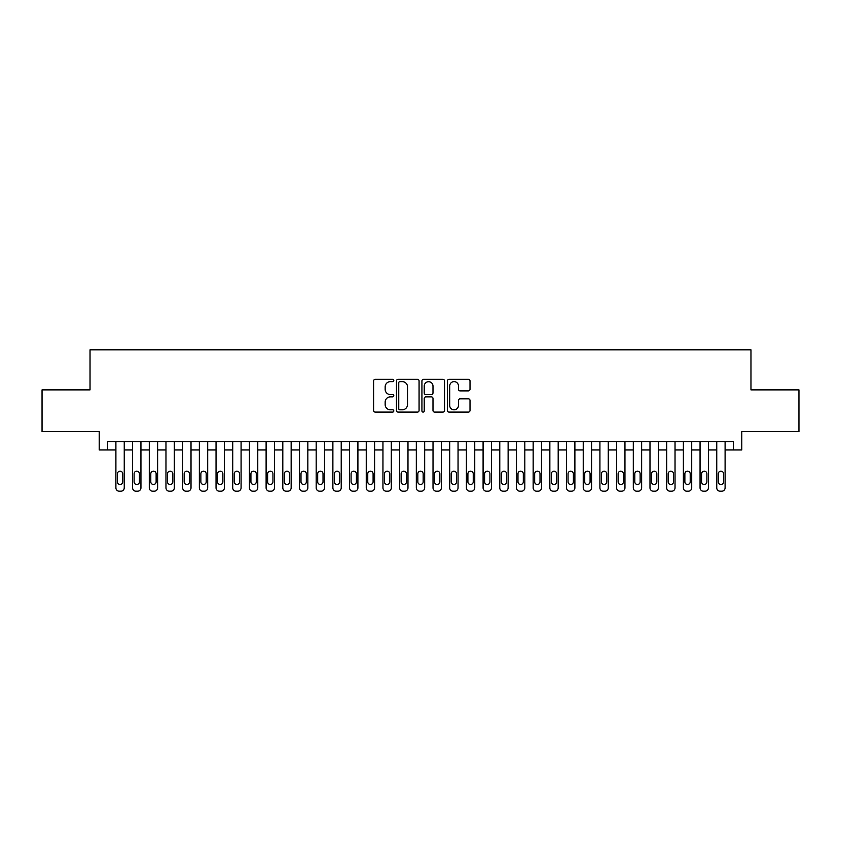 <?xml version="1.0" encoding="UTF-8"?>
<svg xmlns="http://www.w3.org/2000/svg" width="841" height="841" viewBox="0 0 841 841"><rect width="100%" height="100%" fill="white"/><g stroke="black" fill="none" stroke-linecap="round" stroke-linejoin="round"><path stroke-width="1.26" d="M393.798 380.479A1.146 1.146 0 0 0 392.652 379.333L375.244 379.333A1.64 1.64 0 0 0 373.604 380.973L373.604 410.461A1.64 1.64 0 0 0 375.244 412.101L392.652 412.101A1.146 1.146 0 0 0 393.798 410.955A1.146 1.146 0 0 0 392.652 409.809L390.392 409.809A5.246 5.246 0 0 1 385.157 404.563L385.157 402.103A5.246 5.246 0 0 1 390.392 396.857L392.652 396.857A1.146 1.146 0 0 0 393.798 395.712A1.146 1.146 0 0 0 392.652 394.566L390.392 394.566A5.246 5.246 0 0 1 385.157 389.33L385.157 386.871A5.246 5.246 0 0 1 390.392 381.625L392.652 381.625A1.146 1.146 0 0 0 393.798 380.479M468.374 390.886A1.64 1.64 0 0 0 470.014 389.246L470.014 380.973A1.64 1.64 0 0 0 468.374 379.333L449.041 379.333A1.64 1.64 0 0 0 447.412 380.973L447.412 410.461A1.64 1.64 0 0 0 449.041 412.101L468.374 412.101A1.64 1.64 0 0 0 470.014 410.461L470.014 400.463A1.64 1.64 0 0 0 468.374 398.823L460.101 398.823A1.64 1.64 0 0 0 458.471 400.463L458.471 405.425A4.384 4.384 0 0 1 454.087 409.809A4.384 4.384 0 0 1 449.704 405.425L449.704 386.008A4.384 4.384 0 0 1 454.087 381.625A4.384 4.384 0 0 1 458.471 386.008L458.471 389.246A1.64 1.64 0 0 0 460.101 390.886L468.374 390.886M107.564 449.956L107.564 441.609L733.436 441.609L733.436 449.956L741.783 449.956L741.783 431.601L798.95 431.601L798.95 389.877L750.971 389.877L750.971 349.814L90.029 349.814L90.029 389.877L42.05 389.877L42.05 431.601L99.217 431.601L99.217 449.956L115.9 449.956M419.07 380.973A1.64 1.64 0 0 0 417.43 379.333L398.098 379.333A1.64 1.64 0 0 0 396.458 380.973L396.458 410.461A1.64 1.64 0 0 0 398.098 412.101L417.43 412.101A1.64 1.64 0 0 0 419.07 410.461L419.07 380.973M423.57 379.333L442.902 379.333A1.64 1.64 0 0 1 444.542 380.973L444.542 410.461A1.64 1.64 0 0 1 442.902 412.101L434.629 412.101A1.64 1.64 0 0 1 432.989 410.461L432.989 398.497A1.64 1.64 0 0 0 431.349 396.857L425.861 396.857A1.64 1.64 0 0 0 424.232 398.497L424.232 410.955A1.146 1.146 0 0 1 423.076 412.101A1.146 1.146 0 0 1 421.93 410.955L421.93 380.973A1.64 1.64 0 0 1 423.57 379.333M124.247 441.609L124.247 487.843L124.247 449.956L132.594 449.956M140.941 441.609L140.941 487.843L140.941 449.956L149.288 449.956M157.624 441.609L157.624 487.843L157.624 449.956L165.971 449.956M174.318 441.609L174.318 487.843L174.318 449.956L182.665 449.956M191.012 441.609L191.012 487.843L191.012 449.956L199.359 449.956M207.695 441.609L207.695 487.843L207.695 449.956L216.042 449.956M224.389 441.609L224.389 487.843L224.389 449.956L232.736 449.956M241.083 441.609L241.083 487.843L241.083 449.956L249.43 449.956M257.767 441.609L257.767 487.843L257.767 449.956L266.113 449.956M274.46 441.609L274.46 487.843L274.46 449.956L282.807 449.956M291.154 441.609L291.154 487.843L291.154 449.956L299.501 449.956M307.838 441.609L307.838 487.843L307.838 449.956L316.184 449.956M324.531 441.609L324.531 487.843L324.531 449.956L332.878 449.956M341.225 441.609L341.225 487.843L341.225 449.956L349.562 449.956M357.909 441.609L357.909 487.843L357.909 449.956L366.255 449.956M374.602 441.609L374.602 487.843L374.602 449.956L382.949 449.956M391.296 441.609L391.296 487.843L391.296 449.956L399.633 449.956M407.98 441.609L407.98 487.843L407.98 449.956L416.327 449.956M424.673 441.609L424.673 487.843L424.673 449.956L433.02 449.956M441.367 441.609L441.367 487.843L441.367 449.956L449.704 449.956M458.051 441.609L458.051 487.843L458.051 449.956L466.398 449.956M474.745 441.609L474.745 487.843L474.745 449.956L483.091 449.956M491.438 441.609L491.438 487.843L491.438 449.956L499.775 449.956M508.122 441.609L508.122 487.843L508.122 449.956L516.469 449.956M524.816 441.609L524.816 487.843L524.816 449.956L533.162 449.956M541.499 441.609L541.499 487.843L541.499 449.956L549.846 449.956M558.193 441.609L558.193 487.843L558.193 449.956L566.54 449.956M574.887 441.609L574.887 487.843L574.887 449.956L583.233 449.956M591.57 441.609L591.57 487.843L591.57 449.956L599.917 449.956M608.264 441.609L608.264 487.843L608.264 449.956L616.611 449.956M624.958 441.609L624.958 487.843L624.958 449.956L633.305 449.956M641.641 441.609L641.641 487.843L641.641 449.956L649.988 449.956M658.335 441.609L658.335 487.843L658.335 449.956L666.682 449.956M675.029 441.609L675.029 487.843L675.029 449.956L683.376 449.956M691.712 441.609L691.712 487.843L691.712 449.956L700.059 449.956M708.406 441.609L708.406 487.843L708.406 449.956L716.753 449.956M725.1 441.609L725.1 487.843L725.1 449.956L733.436 449.956M399.895 381.625A1.146 1.146 0 0 0 398.75 382.771L398.75 408.652A1.146 1.146 0 0 0 399.895 409.809L402.271 409.809A5.246 5.246 0 0 0 407.517 404.563L407.517 386.871A5.246 5.246 0 0 0 402.271 381.625L399.895 381.625M432.989 386.093A4.384 4.384 0 0 0 428.605 381.709A4.384 4.384 0 0 0 424.232 386.093L424.232 392.926A1.64 1.64 0 0 0 425.861 394.566L431.349 394.566A1.64 1.64 0 0 0 432.989 392.926L432.989 386.093M117.404 481.84A2.67 2.67 90.9 0 0 120.074 484.511A2.67 2.67 90.9 0 0 122.744 481.84A2.67 2.67 -90.9 0 1 120.074 484.511A2.67 2.67 -90.9 0 1 117.404 481.84L117.404 473.83A2.67 2.67 -90.9 0 1 120.074 471.16A2.67 2.67 -90.9 0 1 122.744 473.83A2.67 2.67 90.9 0 0 120.074 471.16A2.67 2.67 90.9 0 0 117.404 473.83M115.9 441.609L115.9 487.843A3.343 3.343 89.1 0 0 119.243 491.186L120.915 491.186A3.343 3.343 89.1 0 0 124.247 487.843M122.744 473.83L122.744 481.84M134.097 481.84A2.67 2.67 90.9 0 0 136.768 484.511A2.67 2.67 90.9 0 0 139.438 481.84A2.67 2.67 -90.9 0 1 136.768 484.511A2.67 2.67 -90.9 0 1 134.097 481.84L134.097 473.83A2.67 2.67 -90.9 0 1 136.768 471.16A2.67 2.67 -90.9 0 1 139.438 473.83A2.67 2.67 90.9 0 0 136.768 471.16A2.67 2.67 90.9 0 0 134.097 473.83M150.791 481.84A2.67 2.67 90.9 0 0 153.461 484.511A2.67 2.67 90.9 0 0 156.132 481.84A2.67 2.67 -90.9 0 1 153.461 484.511A2.67 2.67 -90.9 0 1 150.791 481.84L150.791 473.83A2.67 2.67 -90.9 0 1 153.461 471.16A2.67 2.67 -90.9 0 1 156.132 473.83A2.67 2.67 90.9 0 0 153.461 471.16A2.67 2.67 90.9 0 0 150.791 473.83M167.475 481.84A2.67 2.67 90.9 0 0 170.145 484.511A2.67 2.67 90.9 0 0 172.815 481.84A2.67 2.67 -90.9 0 1 170.145 484.511A2.67 2.67 -90.9 0 1 167.475 481.84L167.475 473.83A2.67 2.67 -90.9 0 1 170.145 471.16A2.67 2.67 -90.9 0 1 172.815 473.83A2.67 2.67 90.9 0 0 170.145 471.16A2.67 2.67 90.9 0 0 167.475 473.83M184.168 481.84A2.67 2.67 90.9 0 0 186.839 484.511A2.67 2.67 90.9 0 0 189.509 481.84A2.67 2.67 -90.9 0 1 186.839 484.511A2.67 2.67 -90.9 0 1 184.168 481.84L184.168 473.83A2.67 2.67 -90.9 0 1 186.839 471.16A2.67 2.67 -90.9 0 1 189.509 473.83A2.67 2.67 90.9 0 0 186.839 471.16A2.67 2.67 90.9 0 0 184.168 473.83M132.594 441.609L132.594 487.843A3.343 3.343 89.1 0 0 135.937 491.186L137.598 491.186A3.343 3.343 89.1 0 0 140.941 487.843M139.438 473.83L139.438 481.84M149.288 441.609L149.288 487.843A3.343 3.343 89.1 0 0 152.62 491.186L154.292 491.186A3.343 3.343 89.1 0 0 157.624 487.843M156.132 473.83L156.132 481.84M165.971 441.609L165.971 487.843A3.343 3.343 89.1 0 0 169.314 491.186L170.986 491.186A3.343 3.343 89.1 0 0 174.318 487.843M172.815 473.83L172.815 481.84M182.665 441.609L182.665 487.843A3.343 3.343 89.1 0 0 185.998 491.186L187.669 491.186A3.343 3.343 89.1 0 0 191.012 487.843M189.509 473.83L189.509 481.84M200.862 481.84A2.67 2.67 90.9 0 0 203.533 484.511A2.67 2.67 90.9 0 0 206.203 481.84A2.67 2.67 -90.9 0 1 203.533 484.511A2.67 2.67 -90.9 0 1 200.862 481.84L200.862 473.83A2.67 2.67 -90.9 0 1 203.533 471.16A2.67 2.67 -90.9 0 1 206.203 473.83A2.67 2.67 90.9 0 0 203.533 471.16A2.67 2.67 90.9 0 0 200.862 473.83M199.359 441.609L199.359 487.843A3.343 3.343 89.1 0 0 202.692 491.186L204.363 491.186A3.343 3.343 89.1 0 0 207.695 487.843M206.203 473.83L206.203 481.84M217.546 481.84A2.67 2.67 90.9 0 0 220.216 484.511A2.67 2.67 90.9 0 0 222.886 481.84A2.67 2.67 -90.9 0 1 220.216 484.511A2.67 2.67 -90.9 0 1 217.546 481.84L217.546 473.83A2.67 2.67 -90.9 0 1 220.216 471.16A2.67 2.67 -90.9 0 1 222.886 473.83A2.67 2.67 90.9 0 0 220.216 471.16A2.67 2.67 90.9 0 0 217.546 473.83M216.042 441.609L216.042 487.843A3.343 3.343 89.1 0 0 219.385 491.186L221.057 491.186A3.343 3.343 89.1 0 0 224.389 487.843M222.886 473.83L222.886 481.84M234.24 481.84A2.67 2.67 90.9 0 0 236.91 484.511A2.67 2.67 90.9 0 0 239.58 481.84A2.67 2.67 -90.9 0 1 236.91 484.511A2.67 2.67 -90.9 0 1 234.24 481.84L234.24 473.83A2.67 2.67 -90.9 0 1 236.91 471.16A2.67 2.67 -90.9 0 1 239.58 473.83A2.67 2.67 90.9 0 0 236.91 471.16A2.67 2.67 90.9 0 0 234.24 473.83M232.736 441.609L232.736 487.843A3.343 3.343 89.1 0 0 236.069 491.186L237.74 491.186A3.343 3.343 89.1 0 0 241.083 487.843M239.58 473.83L239.58 481.84M250.923 481.84A2.67 2.67 90.9 0 0 253.593 484.511A2.67 2.67 90.9 0 0 256.274 481.84A2.67 2.67 -90.9 0 1 253.593 484.511A2.67 2.67 -90.9 0 1 250.923 481.84L250.923 473.83A2.67 2.67 -90.9 0 1 253.593 471.16A2.67 2.67 -90.9 0 1 256.274 473.83A2.67 2.67 90.9 0 0 253.593 471.16A2.67 2.67 90.9 0 0 250.923 473.83M249.43 441.609L249.43 487.843A3.343 3.343 89.1 0 0 252.763 491.186L254.434 491.186A3.343 3.343 89.1 0 0 257.767 487.843M256.274 473.83L256.274 481.84M267.617 481.84A2.67 2.67 90.9 0 0 270.287 484.511A2.67 2.67 90.9 0 0 272.957 481.84A2.67 2.67 -90.9 0 1 270.287 484.511A2.67 2.67 -90.9 0 1 267.617 481.84L267.617 473.83A2.67 2.67 -90.9 0 1 270.287 471.16A2.67 2.67 -90.9 0 1 272.957 473.83A2.67 2.67 90.9 0 0 270.287 471.16A2.67 2.67 90.9 0 0 267.617 473.83M284.311 481.84A2.67 2.67 90.9 0 0 286.981 484.511A2.67 2.67 90.9 0 0 289.651 481.84A2.67 2.67 -90.9 0 1 286.981 484.511A2.67 2.67 -90.9 0 1 284.311 481.84L284.311 473.83A2.67 2.67 -90.9 0 1 286.981 471.16A2.67 2.67 -90.9 0 1 289.651 473.83A2.67 2.67 90.9 0 0 286.981 471.16A2.67 2.67 90.9 0 0 284.311 473.83M300.994 481.84A2.67 2.67 90.9 0 0 303.664 484.511A2.67 2.67 90.9 0 0 306.334 481.84A2.67 2.67 -90.9 0 1 303.664 484.511A2.67 2.67 -90.9 0 1 300.994 481.84L300.994 473.83A2.67 2.67 -90.9 0 1 303.664 471.16A2.67 2.67 -90.9 0 1 306.334 473.83A2.67 2.67 90.9 0 0 303.664 471.16A2.67 2.67 90.9 0 0 300.994 473.83M317.688 481.84A2.67 2.67 90.9 0 0 320.358 484.511A2.67 2.67 90.9 0 0 323.028 481.84A2.67 2.67 -90.9 0 1 320.358 484.511A2.67 2.67 -90.9 0 1 317.688 481.84L317.688 473.83A2.67 2.67 -90.9 0 1 320.358 471.16A2.67 2.67 -90.9 0 1 323.028 473.83A2.67 2.67 90.9 0 0 320.358 471.16A2.67 2.67 90.9 0 0 317.688 473.83M334.382 481.84A2.67 2.67 90.9 0 0 337.052 484.511A2.67 2.67 90.9 0 0 339.722 481.84A2.67 2.67 -90.9 0 1 337.052 484.511A2.67 2.67 -90.9 0 1 334.382 481.84L334.382 473.83A2.67 2.67 -90.9 0 1 337.052 471.16A2.67 2.67 -90.9 0 1 339.722 473.83A2.67 2.67 90.9 0 0 337.052 471.16A2.67 2.67 90.9 0 0 334.382 473.83M351.065 481.84A2.67 2.67 90.9 0 0 353.735 484.511A2.67 2.67 90.9 0 0 356.405 481.84A2.67 2.67 -90.9 0 1 353.735 484.511A2.67 2.67 -90.9 0 1 351.065 481.84L351.065 473.83A2.67 2.67 -90.9 0 1 353.735 471.16A2.67 2.67 -90.9 0 1 356.405 473.83A2.67 2.67 90.9 0 0 353.735 471.16A2.67 2.67 90.9 0 0 351.065 473.83M367.759 481.84A2.67 2.67 90.9 0 0 370.429 484.511A2.67 2.67 90.9 0 0 373.099 481.84A2.67 2.67 -90.9 0 1 370.429 484.511A2.67 2.67 -90.9 0 1 367.759 481.84L367.759 473.83A2.67 2.67 -90.9 0 1 370.429 471.16A2.67 2.67 -90.9 0 1 373.099 473.83A2.67 2.67 90.9 0 0 370.429 471.16A2.67 2.67 90.9 0 0 367.759 473.83M384.453 481.84A2.67 2.67 90.9 0 0 387.123 484.511A2.67 2.67 90.9 0 0 389.793 481.84A2.67 2.67 -90.9 0 1 387.123 484.511A2.67 2.67 -90.9 0 1 384.453 481.84L384.453 473.83A2.67 2.67 -90.9 0 1 387.123 471.16A2.67 2.67 -90.9 0 1 389.793 473.83A2.67 2.67 90.9 0 0 387.123 471.16A2.67 2.67 90.9 0 0 384.453 473.83M401.136 481.84A2.67 2.67 90.9 0 0 403.806 484.511A2.67 2.67 90.9 0 0 406.476 481.84A2.67 2.67 -90.9 0 1 403.806 484.511A2.67 2.67 -90.9 0 1 401.136 481.84L401.136 473.83A2.67 2.67 -90.9 0 1 403.806 471.16A2.67 2.67 -90.9 0 1 406.476 473.83A2.67 2.67 90.9 0 0 403.806 471.16A2.67 2.67 90.9 0 0 401.136 473.83M417.83 481.84A2.67 2.67 90.9 0 0 420.5 484.511A2.67 2.67 90.9 0 0 423.17 481.84A2.67 2.67 -90.9 0 1 420.5 484.511A2.67 2.67 -90.9 0 1 417.83 481.84L417.83 473.83A2.67 2.67 -90.9 0 1 420.5 471.16A2.67 2.67 -90.9 0 1 423.17 473.83A2.67 2.67 90.9 0 0 420.5 471.16A2.67 2.67 90.9 0 0 417.83 473.83M434.524 481.84A2.67 2.67 90.9 0 0 437.194 484.511A2.67 2.67 90.9 0 0 439.864 481.84A2.67 2.67 -90.9 0 1 437.194 484.511A2.67 2.67 -90.9 0 1 434.524 481.84L434.524 473.83A2.67 2.67 -90.9 0 1 437.194 471.16A2.67 2.67 -90.9 0 1 439.864 473.83A2.67 2.67 90.9 0 0 437.194 471.16A2.67 2.67 90.9 0 0 434.524 473.83M451.207 481.84A2.67 2.67 90.9 0 0 453.877 484.511A2.67 2.67 90.9 0 0 456.547 481.84A2.67 2.67 -90.9 0 1 453.877 484.511A2.67 2.67 -90.9 0 1 451.207 481.84L451.207 473.83A2.67 2.67 -90.9 0 1 453.877 471.16A2.67 2.67 -90.9 0 1 456.547 473.83A2.67 2.67 90.9 0 0 453.877 471.16A2.67 2.67 90.9 0 0 451.207 473.83M266.113 441.609L266.113 487.843A3.343 3.343 89.1 0 0 269.456 491.186L271.128 491.186A3.343 3.343 89.1 0 0 274.46 487.843M272.957 473.83L272.957 481.84M282.807 441.609L282.807 487.843A3.343 3.343 89.1 0 0 286.14 491.186L287.811 491.186A3.343 3.343 89.1 0 0 291.154 487.843M289.651 473.83L289.651 481.84M299.501 441.609L299.501 487.843A3.343 3.343 89.1 0 0 302.834 491.186L304.505 491.186A3.343 3.343 89.1 0 0 307.838 487.843M306.334 473.83L306.334 481.84M316.184 441.609L316.184 487.843A3.343 3.343 89.1 0 0 319.527 491.186L321.188 491.186A3.343 3.343 89.1 0 0 324.531 487.843M323.028 473.83L323.028 481.84M332.878 441.609L332.878 487.843A3.343 3.343 89.1 0 0 336.211 491.186L337.882 491.186A3.343 3.343 89.1 0 0 341.225 487.843M339.722 473.83L339.722 481.84M349.562 441.609L349.562 487.843A3.343 3.343 89.1 0 0 352.905 491.186L354.576 491.186A3.343 3.343 89.1 0 0 357.909 487.843M356.405 473.83L356.405 481.84M366.255 441.609L366.255 487.843A3.343 3.343 89.1 0 0 369.598 491.186L371.259 491.186A3.343 3.343 89.1 0 0 374.602 487.843M373.099 473.83L373.099 481.84M382.949 441.609L382.949 487.843A3.343 3.343 89.1 0 0 386.282 491.186L387.953 491.186A3.343 3.343 89.1 0 0 391.296 487.843M389.793 473.83L389.793 481.84M399.633 441.609L399.633 487.843A3.343 3.343 89.1 0 0 402.976 491.186L404.647 491.186A3.343 3.343 89.1 0 0 407.98 487.843M406.476 473.83L406.476 481.84M416.327 441.609L416.327 487.843A3.343 3.343 89.1 0 0 419.67 491.186L421.33 491.186A3.343 3.343 89.1 0 0 424.673 487.843M423.17 473.83L423.17 481.84M433.02 441.609L433.02 487.843A3.343 3.343 89.1 0 0 436.353 491.186L438.024 491.186A3.343 3.343 89.1 0 0 441.367 487.843M439.864 473.83L439.864 481.84M449.704 441.609L449.704 487.843A3.343 3.343 89.1 0 0 453.047 491.186L454.718 491.186A3.343 3.343 89.1 0 0 458.051 487.843M456.547 473.83L456.547 481.84M467.901 481.84A2.67 2.67 90.9 0 0 470.571 484.511A2.67 2.67 90.9 0 0 473.241 481.84A2.67 2.67 -90.9 0 1 470.571 484.511A2.67 2.67 -90.9 0 1 467.901 481.84L467.901 473.83A2.67 2.67 -90.9 0 1 470.571 471.16A2.67 2.67 -90.9 0 1 473.241 473.83A2.67 2.67 90.9 0 0 470.571 471.16A2.67 2.67 90.9 0 0 467.901 473.83M484.595 481.84A2.67 2.67 90.9 0 0 487.265 484.511A2.67 2.67 90.9 0 0 489.935 481.84A2.67 2.67 -90.9 0 1 487.265 484.511A2.67 2.67 -90.9 0 1 484.595 481.84L484.595 473.83A2.67 2.67 -90.9 0 1 487.265 471.16A2.67 2.67 -90.9 0 1 489.935 473.83A2.67 2.67 90.9 0 0 487.265 471.16A2.67 2.67 90.9 0 0 484.595 473.83M501.278 481.84A2.67 2.67 90.9 0 0 503.948 484.511A2.67 2.67 90.9 0 0 506.618 481.84A2.67 2.67 -90.9 0 1 503.948 484.511A2.67 2.67 -90.9 0 1 501.278 481.84L501.278 473.83A2.67 2.67 -90.9 0 1 503.948 471.16A2.67 2.67 -90.9 0 1 506.618 473.83A2.67 2.67 90.9 0 0 503.948 471.16A2.67 2.67 90.9 0 0 501.278 473.83M517.972 481.84A2.67 2.67 90.9 0 0 520.642 484.511A2.67 2.67 90.9 0 0 523.312 481.84A2.67 2.67 -90.9 0 1 520.642 484.511A2.67 2.67 -90.9 0 1 517.972 481.84L517.972 473.83A2.67 2.67 -90.9 0 1 520.642 471.16A2.67 2.67 -90.9 0 1 523.312 473.83A2.67 2.67 90.9 0 0 520.642 471.16A2.67 2.67 90.9 0 0 517.972 473.83M466.398 441.609L466.398 487.843A3.343 3.343 89.1 0 0 469.741 491.186L471.402 491.186A3.343 3.343 89.1 0 0 474.745 487.843M473.241 473.83L473.241 481.84M483.091 441.609L483.091 487.843A3.343 3.343 89.1 0 0 486.424 491.186L488.095 491.186A3.343 3.343 89.1 0 0 491.438 487.843M489.935 473.83L489.935 481.84M499.775 441.609L499.775 487.843A3.343 3.343 89.1 0 0 503.118 491.186L504.789 491.186A3.343 3.343 89.1 0 0 508.122 487.843M506.618 473.83L506.618 481.84M516.469 441.609L516.469 487.843A3.343 3.343 89.1 0 0 519.812 491.186L521.473 491.186A3.343 3.343 89.1 0 0 524.816 487.843M523.312 473.83L523.312 481.84M534.666 481.84A2.67 2.67 90.9 0 0 537.336 484.511A2.67 2.67 90.9 0 0 540.006 481.84A2.67 2.67 -90.9 0 1 537.336 484.511A2.67 2.67 -90.9 0 1 534.666 481.84L534.666 473.83A2.67 2.67 -90.9 0 1 537.336 471.16A2.67 2.67 -90.9 0 1 540.006 473.83A2.67 2.67 90.9 0 0 537.336 471.16A2.67 2.67 90.9 0 0 534.666 473.83M533.162 441.609L533.162 487.843A3.343 3.343 89.1 0 0 536.495 491.186L538.166 491.186A3.343 3.343 89.1 0 0 541.499 487.843M540.006 473.83L540.006 481.84M551.349 481.84A2.67 2.67 90.9 0 0 554.019 484.511A2.67 2.67 90.9 0 0 556.689 481.84A2.67 2.67 -90.9 0 1 554.019 484.511A2.67 2.67 -90.9 0 1 551.349 481.84L551.349 473.83A2.67 2.67 -90.9 0 1 554.019 471.16A2.67 2.67 -90.9 0 1 556.689 473.83A2.67 2.67 90.9 0 0 554.019 471.16A2.67 2.67 90.9 0 0 551.349 473.83M549.846 441.609L549.846 487.843A3.343 3.343 89.1 0 0 553.189 491.186L554.86 491.186A3.343 3.343 89.1 0 0 558.193 487.843M556.689 473.83L556.689 481.84M568.043 481.84A2.67 2.67 90.9 0 0 570.713 484.511A2.67 2.67 90.9 0 0 573.383 481.84A2.67 2.67 -90.9 0 1 570.713 484.511A2.67 2.67 -90.9 0 1 568.043 481.84L568.043 473.83A2.67 2.67 -90.9 0 1 570.713 471.16A2.67 2.67 -90.9 0 1 573.383 473.83A2.67 2.67 90.9 0 0 570.713 471.16A2.67 2.67 90.9 0 0 568.043 473.83M566.54 441.609L566.54 487.843A3.343 3.343 89.1 0 0 569.872 491.186L571.544 491.186A3.343 3.343 89.1 0 0 574.887 487.843M573.383 473.83L573.383 481.84M584.726 481.84A2.67 2.67 90.9 0 0 587.407 484.511A2.67 2.67 90.9 0 0 590.077 481.84A2.67 2.67 -90.9 0 1 587.407 484.511A2.67 2.67 -90.9 0 1 584.726 481.84L584.726 473.83A2.67 2.67 -90.9 0 1 587.407 471.16A2.67 2.67 -90.9 0 1 590.077 473.83A2.67 2.67 90.9 0 0 587.407 471.16A2.67 2.67 90.9 0 0 584.726 473.83M583.233 441.609L583.233 487.843A3.343 3.343 89.1 0 0 586.566 491.186L588.237 491.186A3.343 3.343 89.1 0 0 591.57 487.843M590.077 473.83L590.077 481.84M601.42 481.84A2.67 2.67 90.9 0 0 604.09 484.511A2.67 2.67 90.9 0 0 606.76 481.84A2.67 2.67 -90.9 0 1 604.09 484.511A2.67 2.67 -90.9 0 1 601.42 481.84L601.42 473.83A2.67 2.67 -90.9 0 1 604.09 471.16A2.67 2.67 -90.9 0 1 606.76 473.83A2.67 2.67 90.9 0 0 604.09 471.16A2.67 2.67 90.9 0 0 601.42 473.83M599.917 441.609L599.917 487.843A3.343 3.343 89.1 0 0 603.26 491.186L604.931 491.186A3.343 3.343 89.1 0 0 608.264 487.843M606.76 473.83L606.76 481.84M618.114 481.84A2.67 2.67 90.9 0 0 620.784 484.511A2.67 2.67 90.9 0 0 623.454 481.84A2.67 2.67 -90.9 0 1 620.784 484.511A2.67 2.67 -90.9 0 1 618.114 481.84L618.114 473.83A2.67 2.67 -90.9 0 1 620.784 471.16A2.67 2.67 -90.9 0 1 623.454 473.83A2.67 2.67 90.9 0 0 620.784 471.16A2.67 2.67 90.9 0 0 618.114 473.83M616.611 441.609L616.611 487.843A3.343 3.343 89.1 0 0 619.943 491.186L621.615 491.186A3.343 3.343 89.1 0 0 624.958 487.843M623.454 473.83L623.454 481.84M634.797 481.84A2.67 2.67 90.9 0 0 637.467 484.511A2.67 2.67 90.9 0 0 640.138 481.84A2.67 2.67 -90.9 0 1 637.467 484.511A2.67 2.67 -90.9 0 1 634.797 481.84L634.797 473.83A2.67 2.67 -90.9 0 1 637.467 471.16A2.67 2.67 -90.9 0 1 640.138 473.83A2.67 2.67 90.9 0 0 637.467 471.16A2.67 2.67 90.9 0 0 634.797 473.83M633.305 441.609L633.305 487.843A3.343 3.343 89.1 0 0 636.637 491.186L638.308 491.186A3.343 3.343 89.1 0 0 641.641 487.843M640.138 473.83L640.138 481.84M651.491 481.84A2.67 2.67 90.9 0 0 654.161 484.511A2.67 2.67 90.9 0 0 656.832 481.84A2.67 2.67 -90.9 0 1 654.161 484.511A2.67 2.67 -90.9 0 1 651.491 481.84L651.491 473.83A2.67 2.67 -90.9 0 1 654.161 471.16A2.67 2.67 -90.9 0 1 656.832 473.83A2.67 2.67 90.9 0 0 654.161 471.16A2.67 2.67 90.9 0 0 651.491 473.83M649.988 441.609L649.988 487.843A3.343 3.343 89.1 0 0 653.331 491.186L655.002 491.186A3.343 3.343 89.1 0 0 658.335 487.843M656.832 473.83L656.832 481.84M668.185 481.84A2.67 2.67 90.9 0 0 670.855 484.511A2.67 2.67 90.9 0 0 673.525 481.84A2.67 2.67 -90.9 0 1 670.855 484.511A2.67 2.67 -90.9 0 1 668.185 481.84L668.185 473.83A2.67 2.67 -90.9 0 1 670.855 471.16A2.67 2.67 -90.9 0 1 673.525 473.83A2.67 2.67 90.9 0 0 670.855 471.16A2.67 2.67 90.9 0 0 668.185 473.83M666.682 441.609L666.682 487.843A3.343 3.343 89.1 0 0 670.014 491.186L671.686 491.186A3.343 3.343 89.1 0 0 675.029 487.843M673.525 473.83L673.525 481.84M684.868 481.84A2.67 2.67 90.9 0 0 687.539 484.511A2.67 2.67 90.9 0 0 690.209 481.84A2.67 2.67 -90.9 0 1 687.539 484.511A2.67 2.67 -90.9 0 1 684.868 481.84L684.868 473.83A2.67 2.67 -90.9 0 1 687.539 471.16A2.67 2.67 -90.9 0 1 690.209 473.83A2.67 2.67 90.9 0 0 687.539 471.16A2.67 2.67 90.9 0 0 684.868 473.83M683.376 441.609L683.376 487.843A3.343 3.343 89.1 0 0 686.708 491.186L688.38 491.186A3.343 3.343 89.1 0 0 691.712 487.843M690.209 473.83L690.209 481.84M701.562 481.84A2.67 2.67 90.9 0 0 704.232 484.511A2.67 2.67 90.9 0 0 706.903 481.84A2.67 2.67 -90.9 0 1 704.232 484.511A2.67 2.67 -90.9 0 1 701.562 481.84L701.562 473.83A2.67 2.67 -90.9 0 1 704.232 471.16A2.67 2.67 -90.9 0 1 706.903 473.83A2.67 2.67 90.9 0 0 704.232 471.16A2.67 2.67 90.9 0 0 701.562 473.83M700.059 441.609L700.059 487.843A3.343 3.343 89.1 0 0 703.402 491.186L705.063 491.186A3.343 3.343 89.1 0 0 708.406 487.843M706.903 473.83L706.903 481.84M718.256 481.84A2.67 2.67 90.9 0 0 720.926 484.511A2.67 2.67 90.9 0 0 723.596 481.84A2.67 2.67 -90.9 0 1 720.926 484.511A2.67 2.67 -90.9 0 1 718.256 481.84L718.256 473.83A2.67 2.67 -90.9 0 1 720.926 471.16A2.67 2.67 -90.9 0 1 723.596 473.83A2.67 2.67 90.9 0 0 720.926 471.16A2.67 2.67 90.9 0 0 718.256 473.83M716.753 441.609L716.753 487.843A3.343 3.343 89.1 0 0 720.085 491.186L721.757 491.186A3.343 3.343 89.1 0 0 725.1 487.843M723.596 473.83L723.596 481.84"/></g></svg>
